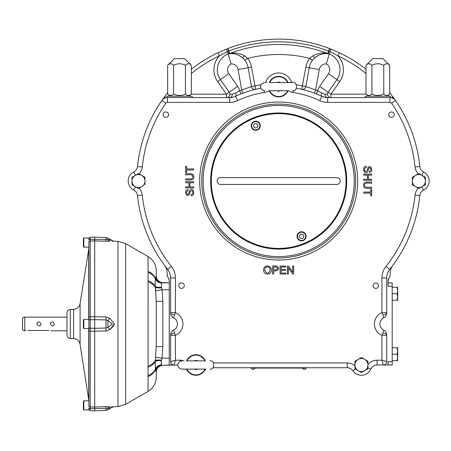 <?xml version="1.0" encoding="UTF-8"?>
<svg xmlns="http://www.w3.org/2000/svg" width="451" height="451" viewBox="0 0 451 451"><rect width="100%" height="100%" fill="white"/><g stroke="black" fill="none" stroke-linecap="round" stroke-linejoin="round"><path stroke-width="0.68" d="M397.089 347.693L397.669 350.94L397.089 354.193L397.669 357.44L397.669 360.687L397.089 360.687L397.669 357.44L397.669 347.693L392.201 347.693M397.089 354.193L392.201 354.193M397.089 360.687L392.201 360.687M392.201 361.578L388.097 361.578L388.097 365L392.201 365L392.201 282.929L388.097 282.929M397.089 287.242L397.669 290.495L397.089 293.742L397.669 296.989L397.669 300.236L397.089 300.236L397.669 296.989L397.669 287.242L392.201 287.242M397.089 293.742L392.201 293.742M397.089 300.236L392.201 300.236M388.097 365L383.311 365L388.097 365M367.92 367.836L370.829 369.104A10.26 10.26 0 0 1 352.924 370.745A10.26 10.26 0 0 0 370.829 369.104A6.838 6.838 0 0 1 377.092 365L383.311 365L381.941 360.214L386.727 361.578A3.422 3.422 0 0 1 383.311 365M389.856 269.213L389.703 269.41A13.677 13.677 0 0 0 386.727 277.923L386.727 312.938A4.786 1.877 180 0 1 382.747 314.792L383.688 317.842A6.838 6.838 0 0 0 383.688 330.093A6.838 6.838 0 0 1 383.688 317.842L384.641 317.239M388.858 278.087L388.097 281.221L388.097 286.351L392.201 286.351M388.097 281.221A6.838 6.838 0 0 1 390.149 276.339L390.149 273.464A13.677 13.677 0 0 1 392.827 265.34M386.727 334.992A5.474 5.474 0 0 0 383.688 330.093C385.628 331.147 386.642 332.782 386.727 334.992L386.727 335.307L381.941 335.307L382.747 333.142A4.786 1.877 0 0 1 386.727 334.992M370.829 369.104L371.134 368.49M372.075 367.193L372.763 366.545M373.518 366.009L374.341 365.581M348.815 367.915L350.269 368.433M352.248 369.893L352.924 370.745A6.838 6.838 0 0 0 347.259 367.734L212.996 367.734M205.983 369.104A6.838 6.838 0 0 0 204.421 370.745L205.098 369.893M161.509 365.079A6.838 6.517 -26.6 0 0 155.302 369.848L155.302 360.648A6.838 1.86 8.1 0 1 161.509 360.174L162.101 358.162L161.39 360.637L161.39 364.932L162.101 365.344L177.795 365M139.071 188.185A11.625 11.625 0 0 1 142.268 195.069A137.121 137.121 0 0 0 171.386 266.423L167.637 269.405L164.519 265.34A13.677 13.677 0 0 1 167.197 273.464L167.197 276.339A6.838 6.838 0 0 1 169.249 281.221L169.249 365L174.035 365A3.422 3.422 0 0 1 170.613 361.578L170.613 334.992A4.786 1.877 0 0 1 174.599 333.142L173.658 330.093A5.474 5.474 0 0 0 170.613 334.992C170.703 332.782 171.718 331.147 173.658 330.093A6.838 6.838 0 0 0 173.658 317.842A6.838 6.838 0 0 1 173.658 330.093L172.705 330.696M169.052 279.603L168.488 278.087M170.613 312.938A5.474 5.474 0 0 0 173.658 317.842C171.718 316.788 170.703 315.153 170.613 312.938L170.613 312.622L175.405 312.622L174.599 314.792A4.786 1.877 180 0 1 170.613 312.938M167.659 92.63L161.785 100.556A6.838 6.838 0 0 1 167.422 97.596L229.734 97.596A3.422 2.593 90 0 0 232.333 94.174L235.58 93.007L239.684 90.764A13.677 13.677 0 0 0 237.643 86.327L226.441 94.174L191.134 94.174M217.929 52.778L227.8 48.55A141.913 141.913 0 0 1 329.54 48.55L339.411 52.778A141.913 141.913 0 0 1 365.992 69.166A141.913 141.913 0 0 0 339.411 52.778L337.951 55.868L329.952 51.465L328.57 51.076A139.207 139.207 0 0 0 228.77 51.076L219.395 55.868L217.929 52.778A141.913 141.913 0 0 0 191.354 69.166A141.913 141.913 0 0 1 217.929 52.778M389.687 92.63L395.555 100.556A141.913 141.913 0 0 1 419.836 166.498A6.838 6.838 0 0 0 423.534 171.893A10.26 10.26 0 0 1 423.534 190.17A6.838 6.838 0 0 0 419.836 195.559A141.913 141.913 0 0 1 389.703 269.405A141.913 141.913 0 0 0 419.836 195.559A6.838 6.838 0 0 1 423.534 190.17A10.26 10.26 0 0 0 423.534 171.893A6.838 6.838 0 0 1 419.836 166.498L415.072 166.988A11.625 11.625 0 0 0 418.274 173.872M394.399 98.899L392.077 97.038M366.212 94.174L330.904 94.174L339.716 81.592L336.914 79.63A17.099 17.099 0 0 0 329.23 53.934A17.099 17.099 0 0 1 336.914 79.63L328.514 73.744L319.703 86.327L328.102 92.213L336.914 79.63A17.099 17.099 0 0 0 329.23 53.934L330.972 49.108M318.564 55.332L315.198 57.48A17.099 17.099 0 0 1 329.23 53.934L326.321 63.895A6.838 6.838 0 0 0 319.274 69.539L309.183 67.763A17.087 17.087 0 0 1 312.38 60.423L309.657 58.359L312.752 55.862C317.882 53.201 322.837 52.423 327.629 53.534L329.54 48.55A141.913 141.913 0 0 0 227.8 48.55L229.717 53.534C234.509 52.423 239.464 53.201 244.589 55.862L247.689 58.359A126.522 126.522 0 0 1 309.657 58.359A20.498 20.498 0 0 0 305.817 67.165L309.183 67.763L305.863 86.575L315.666 89.991L314.46 93.188M312.752 55.862A3.422 0.885 50.8 0 0 315.198 57.48L312.38 60.423M329.861 48.674L328.728 51.132L328.362 53.793A3.422 2.543 97.9 0 1 327.629 53.534A136.574 136.574 0 0 0 229.717 53.534A3.422 2.543 82.1 0 1 228.984 53.793L228.618 51.132L227.484 48.674M244.961 60.423A17.087 17.087 0 0 1 248.163 67.763L251.523 67.165A20.498 20.498 0 0 0 247.689 58.359L244.961 60.423L242.148 57.48A17.099 17.099 0 0 0 228.116 53.934L231.025 63.895A6.838 6.838 0 0 0 228.832 73.744L237.643 86.327M244.589 55.862A3.422 0.885 -50.8 0 1 242.148 57.48L238.776 55.332M226.374 49.108L228.116 53.934A17.099 17.099 0 0 0 220.426 79.63L229.238 92.213L220.426 79.63L228.832 73.744M242.886 93.188L241.68 89.991L251.478 86.575L254.843 85.983A104.638 104.638 0 0 1 261.028 84.732M220.426 79.63A17.099 17.099 0 0 1 228.116 53.934A17.099 17.099 0 0 0 220.426 79.63L217.63 81.592L226.441 94.174L226.441 97.596A3.422 3.422 0 0 0 229.858 94.174A3.422 3.422 0 0 1 226.441 97.596A3.422 3.422 0 0 0 229.238 92.213M316.382 93.938L317.656 90.764L321.766 93.007L325.013 94.174L327.488 94.174A3.422 3.422 0 0 0 330.904 97.596L330.904 94.174L328.102 92.213A3.422 3.422 0 0 0 330.904 97.596M324.799 97.303L321.783 96.288A3.422 1.426 115.2 0 1 321.766 93.007M309.719 91.53L307.559 90.86M306.99 90.696L305.654 90.313M304.064 89.89L302.858 89.586M302.069 89.394L301.725 89.309L305.817 67.165M238.167 95.11L235.563 96.288A3.422 1.426 64.8 0 0 235.58 93.007M240.958 93.938L239.684 90.764A104.638 104.638 0 0 1 241.68 89.991L238.072 69.539A6.838 6.838 0 0 0 231.025 63.895M251.523 67.165L255.621 89.309L255.322 89.383M255.272 89.394L254.482 89.586M253.27 89.89L251.686 90.313M249.769 90.865L247.61 91.536M162.946 98.899L165.337 97.004M327.606 97.596A13.677 13.677 0 0 1 321.783 96.288A101.216 101.216 0 0 0 296.482 88.233A101.216 101.216 0 0 1 321.783 96.288A13.677 13.677 0 0 0 327.606 97.596L327.606 102.383L389.923 102.383L389.923 97.596A6.838 6.838 0 0 1 395.555 100.556A6.838 6.838 0 0 0 389.923 97.596L327.606 97.596A3.422 2.593 90 0 1 325.013 94.174M171.386 266.423A18.463 18.463 0 0 1 175.405 277.923L170.613 277.923A13.677 13.677 0 0 0 167.637 269.405A141.913 141.913 0 0 1 137.51 195.559A6.838 6.838 0 0 0 133.812 190.17A10.26 10.26 0 0 1 133.812 171.893A6.838 6.838 0 0 0 137.51 166.498L142.268 166.988A137.121 137.121 0 0 1 165.731 103.268L161.785 100.556A141.913 141.913 0 0 0 137.51 166.498A6.838 6.838 0 0 1 133.812 171.893A10.26 10.26 0 0 0 133.812 190.17A10.26 10.26 0 0 1 133.812 171.893A6.838 6.838 0 0 0 137.51 166.498A141.913 141.913 0 0 1 161.785 100.556A6.838 6.838 0 0 1 167.422 97.596L167.422 102.383L229.734 102.383A18.463 18.463 0 0 0 237.598 100.624A96.429 96.429 0 0 1 264.263 92.523A11.625 11.625 0 0 0 268.892 90.752M232.564 97.298L229.734 97.596L229.734 102.383M169.249 365.096L162.856 365.321A6.838 6.838 0 0 0 156.255 372.154L156.255 377.205C156.046 383.406 153.312 388.142 148.046 391.417L148.063 272.286A16.416 12.374 -2.8 0 1 155.229 278.521A6.838 6.399 17.2 0 0 161.39 283.002L161.39 287.298L162.101 289.773L162.856 301.336L162.856 346.599L156.255 346.599L156.255 301.336L155.229 286.368L155.229 278.521L156.238 276.04M162.856 301.336L156.255 301.336M161.182 364.25L161.39 360.637A6.838 2.311 6.4 0 0 155.229 361.567A16.416 10.768 -2.4 0 1 148.063 367.294L148.046 366.082A16.416 10.249 -0 0 0 155.302 360.648L156.255 346.599M155.719 277.162A6.838 6.759 92 0 0 162.101 282.585L169.249 282.833L161.509 282.85A6.838 6.517 26.6 0 1 155.302 278.081A16.416 12.82 -0 0 0 148.046 271.282L148.046 256.512C153.312 259.787 156.046 264.528 156.255 270.73L156.255 275.775L156.255 270.73M162.834 282.614L162.856 282.614A6.838 6.838 0 0 1 156.255 275.775M161.509 287.761A6.838 1.86 -8.1 0 1 155.302 287.287L155.719 290.771L162.101 289.773L169.249 289.773M169.249 358.162L162.101 358.162L155.719 357.164M162.101 365.344A6.838 6.759 -92 0 0 155.719 370.773L156.255 372.154M148.063 280.64A16.416 10.768 2.4 0 1 155.229 286.368A6.838 2.311 -6.4 0 0 161.39 287.298M148.046 281.847A16.416 10.249 0 0 1 155.302 287.287M148.063 375.649A16.416 12.374 2.8 0 0 155.229 369.414A6.838 6.399 -17.2 0 1 161.39 364.932M148.046 376.653A16.416 12.82 0 0 0 155.302 369.848M114.193 324.883L114.34 323.965L109.807 329.67L113.787 325.769M105.991 330.995L109.807 329.67L107.896 327.313L105.991 328.035L105.991 330.995L94.704 331.197L94.704 410.822L90.211 410.664L88.886 409.299L88.886 407.727L88.886 409.299M94.704 407.067L105.991 406.684L105.991 408.341L107.896 408.369L112.429 407.242L107.896 408.369A4.104 2.554 91.1 0 1 109.807 406.655L105.991 406.684M109.807 406.655C115.293 406.712 115.293 406.712 109.807 406.655M112.581 406.689L111.527 406.678M105.991 316.935L94.704 316.737L105.991 316.935L105.991 319.894L107.896 320.616L109.807 318.259L105.991 316.935M110.315 240.045L112.429 240.693L107.896 239.566L105.991 239.588L107.896 239.566A4.104 2.554 88.9 0 0 109.807 241.279C115.293 241.223 115.293 241.223 109.807 241.279L105.991 241.246L109.869 241.274M112.62 241.246L114.34 241.24L110.923 240.203M94.704 239.272L105.991 239.588L105.991 241.246L94.704 240.868M109.807 318.259L114.34 323.965M111.498 407.557L107.896 409.858L107.896 408.369M107.896 327.313L112.429 323.97L107.896 320.616L107.896 327.313M94.704 240.845L90.211 240.997L90.211 237.265L94.704 237.108L94.704 328.311L105.991 328.035L105.991 319.894L94.704 319.641M107.896 409.858L105.991 410.404L105.991 408.341L94.704 408.657M94.704 328.311L94.704 331.209L90.211 331.13L90.211 328.21L94.704 328.311M94.704 408.679L90.211 408.55L90.211 406.937L94.704 407.09M94.704 319.624L90.211 319.725L90.211 316.805L94.704 316.726M88.886 240.203L88.886 238.635L88.886 240.203A1.37 0.823 0 0 1 90.211 239.38L94.704 239.255M90.211 239.38L90.211 331.13L88.886 331.011L88.886 241.386C88.886 237.029 88.886 237.029 88.886 241.386L88.886 322.865M90.211 331.13L90.211 410.664M88.886 319.59L88.886 328.345M88.886 406.543L88.886 400.95L88.886 406.543C88.886 410.906 88.886 410.906 88.886 406.543L88.886 331.011M83.83 238.043L83.418 238.455L83.418 246.708L83.83 247.12L83.83 238.043L88.886 238.043M83.83 319.426L83.418 319.838L83.418 328.091L83.83 328.503L83.83 319.426L88.886 319.426M88.886 400.95L88.886 328.503L83.83 328.503M83.83 400.815L83.418 401.221L83.418 409.48L83.83 409.886L83.83 400.815L88.886 400.815M70.305 309.487L70.305 338.442C68.293 338.188 67.188 337.049 67.002 335.025L67.002 312.904C67.188 310.886 68.293 309.747 70.305 309.487L73.575 309.375L73.575 338.56C77.115 338.927 79.291 340.849 80.092 344.322L88.886 400.956M67.002 330.803L50.935 330.803M48.883 330.487C51.527 330.831 51.527 330.831 48.883 330.487C51.527 330.831 51.527 330.831 48.883 330.487L28.024 330.487C25.374 330.831 25.374 330.831 28.024 330.487M25.972 330.803L24.771 330.803L24.771 317.126L22.55 317.938L22.55 329.997L24.771 330.803M50.247 323.965C51.093 318.761 57.508 325.171 52.299 326.017L50.247 323.965M52.299 326.017L50.247 323.914M36.914 323.965C37.754 318.761 44.17 325.171 38.966 326.017L36.914 323.965M38.966 326.017L36.914 323.914M170.613 277.923L170.613 312.622M354.926 361.251L358.179 359.374A6.494 6.494 0 0 0 358.179 370.626L354.926 368.749L354.926 361.251L358.179 359.374A6.494 6.494 0 0 1 367.92 365L367.92 361.251L361.617 357.609M412.473 184.837L412.377 181.031A6.494 6.494 0 0 0 415.625 186.658L412.377 184.78M412.377 177.277L415.625 175.405A6.494 6.494 0 0 0 412.377 181.031L412.377 177.277L414.097 176.285M288.076 90.752A10.26 10.26 0 0 1 269.27 90.752M144.872 177.22L144.968 181.031A6.494 6.494 0 0 1 141.721 186.658L138.474 188.535L135.221 186.658L131.974 184.78L131.974 181.031A6.494 6.494 0 0 0 141.721 186.658L143.249 185.773M186.517 360.896A10.26 10.26 0 0 1 205.323 360.896M201.732 181.031A76.941 76.941 0 0 1 317.143 114.396A76.941 76.941 0 0 1 317.143 247.661A76.941 76.941 0 0 1 201.732 181.031M203.102 181.031A75.571 75.571 0 0 1 316.455 115.586A75.571 75.571 0 0 1 316.455 246.477A75.571 75.571 0 0 1 203.102 181.031M210.623 181.031A68.05 68.05 0 0 1 312.695 122.097A68.05 68.05 0 0 1 312.695 239.96A68.05 68.05 0 0 1 210.623 181.031M211.305 181.031A67.362 67.362 0 0 0 278.673 248.394A67.362 67.362 0 0 0 346.035 181.031A67.362 67.362 0 0 0 278.673 113.663A67.362 67.362 0 0 0 211.305 181.031M336.801 177.609A3.422 3.422 0 0 1 340.223 181.031A3.422 3.422 0 0 1 336.801 184.448L220.539 184.448A3.422 3.422 0 0 1 217.123 181.031A3.422 3.422 0 0 1 220.539 177.609L336.801 177.609M306.111 236.318A4.538 4.538 0 0 0 301.572 231.78A4.538 4.538 0 0 0 297.034 236.318A4.538 4.538 0 0 0 301.572 240.857A4.538 4.538 0 0 0 306.111 236.318M297.446 236.318A4.127 4.127 0 0 0 303.636 239.893A4.127 4.127 0 0 0 303.636 232.744A4.127 4.127 0 0 0 297.446 236.318M302.756 238.37L300.389 238.37L299.205 236.318L300.389 234.266L302.756 234.266L303.94 236.318L302.756 238.37M260.312 125.744A4.538 4.538 0 0 0 255.773 121.206A4.538 4.538 0 0 0 251.235 125.744A4.538 4.538 0 0 0 255.773 130.283A4.538 4.538 0 0 0 260.312 125.744M251.647 125.744A4.127 4.127 0 0 0 257.837 129.319A4.127 4.127 0 0 0 257.837 122.17A4.127 4.127 0 0 0 251.647 125.744M256.957 127.796L254.589 127.796L253.4 125.744L254.589 123.692L256.957 123.692L258.141 125.744L256.957 127.796M263.688 270.132C262.961 264.681 271.835 264.714 271.271 270.042C271.829 275.29 263.215 275.352 263.688 270.132M264.771 270.149C266.688 274.247 268.492 274.208 270.188 270.031C270.555 265.684 264.083 266.005 264.771 270.149M272.618 266.062C275.662 265.34 277.681 266.107 278.673 268.362C278.064 270.544 276.395 271.35 273.667 270.775L273.667 274.005L272.618 274.005L272.618 266.062M273.667 269.845C275.685 270.256 276.993 269.777 277.585 268.396C276.965 267.003 275.657 266.541 273.667 266.998L273.667 269.845M281.097 273.069L285.951 273.069L285.951 274.005L280.048 274.005L280.048 266.062L285.765 266.062L285.765 266.998L281.097 266.998L281.097 269.433L285.477 269.433L285.477 270.369L281.097 270.369L281.097 273.069M292.586 274.005L288.398 267.764L288.398 274.005L287.394 274.005L287.394 266.062L288.465 266.062L292.66 272.303L292.66 266.062L293.657 266.062L293.657 274.005L292.586 274.005M366.342 167.31C364.369 168.133 363.98 169.486 365.175 171.369C366.798 171.307 367.695 170.095 367.853 167.738C371.088 163.425 373.879 172.558 369.408 172.372L369.341 171.369C371.252 170.298 371.359 169.046 369.651 167.631C367.903 167.823 368.625 171.668 367.069 172.282C363.106 174.351 362.13 166.126 366.257 166.323L366.342 167.31M367.441 179.278L367.441 175.14L363.698 175.14L363.698 174.103L371.635 174.103L371.635 175.14L368.377 175.14L368.377 179.278L371.635 179.278L371.635 180.315L363.698 180.315L363.698 179.278L367.441 179.278M371.635 188.315C368.862 188.078 363.337 189.499 363.568 185.22C363.224 180.919 368.884 182.317 371.635 182.086L371.635 183.129C369.386 183.642 364.944 181.702 364.515 185.13C364.447 188.586 369.363 186.844 371.635 187.278L371.635 188.315M370.705 195.734L370.705 193.118L363.698 193.118L363.698 192.075L370.705 192.075L370.705 189.459L371.635 189.459L371.635 195.734L370.705 195.734M190.999 194.747C192.977 193.924 193.366 192.571 192.171 190.688C190.547 190.756 189.651 191.963 189.488 194.319C186.257 198.637 183.467 189.499 187.937 189.685L188.005 190.688C186.088 191.765 185.987 193.011 187.695 194.432C189.443 194.24 188.715 190.395 190.277 189.775C194.24 187.712 195.21 195.937 191.083 195.734L190.999 194.747M189.905 182.785L189.905 186.917L193.648 186.917L193.648 187.96L185.705 187.96L185.705 186.917L188.969 186.917L188.969 182.785L185.705 182.785L185.705 181.742L193.648 181.742L193.648 182.785L189.905 182.785M185.705 173.742C188.484 173.985 194.009 172.558 193.778 176.837C194.122 181.144 188.462 179.74 185.705 179.972L185.705 178.934C187.954 178.416 192.402 180.361 192.831 176.927C192.893 173.477 187.977 175.214 185.705 174.785L185.705 173.742M186.641 166.323L186.641 168.939L193.648 168.939L193.648 169.988L186.641 169.988L186.641 172.603L185.705 172.603L185.705 166.323L186.641 166.323M205.323 369.104A10.26 10.26 0 0 1 186.517 369.104M182.018 360.896L180.186 361.274C177.147 363.591 177.051 366.026 179.893 368.58L181.9 369.104L204.917 369.104A9.883 9.883 0 0 1 186.928 369.104M186.928 360.896A9.883 9.883 0 0 1 204.912 360.896L186.923 360.896M194.037 360.896A4.516 4.516 0 0 1 197.797 360.896M197.797 369.104A4.516 4.516 0 0 1 194.037 369.104M144.968 177.277L138.474 173.528L131.974 177.277L131.974 181.031A6.494 6.494 0 0 1 141.721 175.405A6.494 6.494 0 0 1 144.968 181.031L144.968 184.78M269.27 82.55A10.26 10.26 0 0 1 288.076 82.55A10.26 10.26 0 0 0 269.27 82.55A10.26 10.26 0 0 1 288.076 82.55M292.569 90.752L292.693 90.752C297.604 91.931 297.784 81.456 292.693 82.55L269.675 82.55A9.883 9.883 0 0 1 287.665 82.55M287.665 90.752A9.883 9.883 0 0 1 269.681 90.752L287.67 90.752M280.55 90.752A4.516 4.516 0 0 1 276.79 90.752M276.79 82.55A4.516 4.516 0 0 1 280.55 82.55M415.625 175.405L418.872 173.528L422.119 175.405A6.494 6.494 0 0 1 422.119 186.658A6.494 6.494 0 0 1 415.625 186.658L418.872 188.535L425.372 184.78L425.372 177.277L422.119 175.405A6.494 6.494 0 0 0 415.625 175.405M367.92 368.749L367.92 365A6.494 6.494 0 0 1 358.179 370.626L361.426 372.503L367.92 368.749M358.179 359.374L361.426 357.496L367.92 361.251M174.599 314.792L173.658 317.842L172.705 317.239M175.405 277.923L175.405 312.622A12.312 12.312 0 0 1 175.405 335.307L174.599 333.142M170.613 361.578L175.405 360.214L175.405 335.307L170.613 335.307M184.177 360.896A11.625 11.625 0 0 0 180.248 360.214L175.405 360.214L174.035 365M386.727 361.578L386.727 335.307M382.747 333.142L383.688 330.093L384.641 330.696M367.92 364.696A11.625 11.625 0 0 1 377.092 360.214L381.941 360.214L381.941 335.307A12.312 12.312 0 0 1 381.941 312.622L382.747 314.792M386.727 312.938C386.642 315.153 385.628 316.788 383.688 317.842M418.274 188.185A11.625 11.625 0 0 0 415.072 195.069A137.121 137.121 0 0 1 385.96 266.423A18.463 18.463 0 0 0 381.941 277.923L381.941 312.622L386.727 312.622M235.563 96.288A101.216 101.216 0 0 1 260.864 88.233A101.216 101.216 0 0 0 235.563 96.288A13.677 13.677 0 0 1 229.734 97.596A13.677 13.677 0 0 0 235.563 96.288L237.598 100.624M167.637 269.405A141.913 141.913 0 0 1 137.51 195.559A6.838 6.838 0 0 0 133.812 190.17A6.838 6.838 0 0 1 137.51 195.559L142.268 195.069M302.542 368.078A1.838 1.838 0 0 0 306.099 368.078L251.246 368.078L251.246 367.734M306.099 368.078L306.099 367.734M390.493 97.619L390.493 96.226L365.186 96.226L365.186 97.596M368.264 96.226L365.992 93.955C367.948 96.024 369.927 96.024 371.917 93.955C375.863 96.024 379.81 96.024 383.762 93.955C385.718 96.024 387.691 96.024 389.687 93.955L389.687 65.327C387.725 63.258 385.752 63.258 383.762 65.327C379.815 63.258 375.869 63.258 371.917 65.327C369.955 63.258 367.982 63.258 365.992 65.327L365.992 93.955M389.687 65.327L382.967 58.613L372.706 58.613L365.992 65.327M371.917 65.327L371.917 93.955M383.762 65.327L383.762 93.955M192.16 97.596L192.16 96.226L166.853 96.226L166.853 97.619M169.931 96.226L167.659 93.955C169.615 96.024 171.594 96.024 173.584 93.955C177.531 96.024 181.477 96.024 185.429 93.955C187.385 96.024 189.358 96.024 191.354 93.955L191.354 65.327C189.392 63.258 187.419 63.258 185.429 65.327C181.482 63.258 177.536 63.258 173.584 65.327C171.628 63.258 169.649 63.258 167.659 65.327L167.659 93.955M191.354 65.327L184.634 58.613L174.379 58.613L167.659 65.327M173.584 65.327L173.584 93.955M185.429 65.327L185.429 93.955M389.923 102.383A2.052 2.052 0 0 1 391.615 103.268L395.555 100.556A141.913 141.913 0 0 1 419.836 166.498A6.838 6.838 0 0 0 423.534 171.893A10.26 10.26 0 0 1 423.534 190.17A6.838 6.838 0 0 0 419.836 195.559L415.072 195.069M365.992 73.536A138.491 138.491 0 0 0 337.951 55.868A20.515 20.515 0 0 1 339.716 81.592M328.514 73.744A6.838 6.838 0 0 0 326.321 63.895M301.725 89.309A3.422 3.416 103.2 0 0 305.863 86.575L302.503 85.983A104.638 104.638 0 0 0 296.318 84.732M255.621 89.309A3.422 3.416 76.8 0 1 251.478 86.575L248.163 67.763L238.072 69.539M319.274 69.539L315.666 89.991A104.638 104.638 0 0 1 317.656 90.764A13.677 13.677 0 0 1 319.703 86.327M191.354 73.536A138.491 138.491 0 0 1 219.395 55.868A20.515 20.515 0 0 0 217.63 81.592M229.858 94.174L232.333 94.174M266.896 82.55L265.757 82.15A3.422 3.422 0 0 1 265.588 82.55M265.757 82.15A13.677 13.677 0 0 1 291.588 82.15A3.422 3.422 0 0 0 291.758 82.55M290.45 82.55L291.588 82.15M162.856 346.599L162.101 358.162M148.046 256.512L125.603 243.557L125.603 404.378L117.97 406.565L114.34 406.695L112.429 407.242M125.603 243.557L117.97 241.364L117.97 406.565M112.429 240.693L107.896 238.077L105.991 237.53L105.991 239.588M107.896 238.077L107.896 239.566M90.211 319.725A1.37 1.094 180 0 0 88.886 320.813M90.211 328.21A1.37 1.094 180 0 1 88.886 327.116M90.211 408.55A1.37 0.823 180 0 1 88.886 407.727M88.886 242.356A1.37 1.364 0 0 1 90.211 240.997M90.211 316.805L88.886 316.923M90.211 406.937A1.37 1.364 180 0 1 88.886 405.573M73.575 309.375C77.115 309.003 79.291 307.08 80.092 303.608L88.723 249.115L88.723 319.426M88.723 328.503L88.723 398.814M80.092 303.608L80.092 344.322M213.492 362.948L347.259 362.948A11.625 11.625 0 0 1 354.926 365.834M391.615 103.268A137.121 137.121 0 0 1 415.072 166.988M327.606 102.383A18.463 18.463 0 0 1 319.742 100.624A96.429 96.429 0 0 0 293.082 92.523A11.625 11.625 0 0 1 288.454 90.752M165.731 103.268A2.052 2.052 0 0 1 167.422 102.383M142.268 166.988A11.625 11.625 0 0 1 139.071 173.872M199.68 181.031A78.993 78.993 0 0 1 318.169 112.62A78.993 78.993 0 0 1 318.169 249.437A78.993 78.993 0 0 1 199.68 181.031M381.941 277.923L386.727 277.923M385.96 266.423L389.703 269.405M347.259 362.948L347.259 367.734M180.248 360.214L180.248 361.245M377.092 360.214L377.092 365L376.585 365.017M355.439 369.048L352.924 370.745M293.353 90.702L293.082 92.523M321.783 96.288L319.742 100.624M263.987 90.702L264.263 92.523M423.534 171.893L421.826 175.236M421.826 186.827L423.534 190.17M133.812 190.17L135.514 186.827M133.812 171.893L135.514 175.236M256.72 368.078L256.72 367.734M300.625 368.078L300.625 367.734M178.821 285.669A2.734 2.734 0 0 1 182.926 283.296A2.734 2.734 0 0 1 182.926 288.037A2.734 2.734 0 0 1 178.821 285.669M163.093 114.689A2.734 2.734 0 0 1 167.197 112.322A2.734 2.734 0 0 1 167.197 117.063A2.734 2.734 0 0 1 163.093 114.689M388.779 114.689A2.734 2.734 0 0 1 392.883 112.322A2.734 2.734 0 0 1 392.883 117.063A2.734 2.734 0 0 1 388.779 114.689M373.05 285.669A2.734 2.734 0 0 1 377.154 283.296A2.734 2.734 0 0 1 377.154 288.037A2.734 2.734 0 0 1 373.05 285.669M148.046 391.417L125.603 404.378M117.97 241.364L114.34 241.24M105.991 237.53L94.704 237.136M105.991 410.404L94.704 410.799M90.211 237.265L88.886 238.635M83.83 247.12L88.886 247.12M83.83 409.886L88.886 409.886M88.723 249.115L88.886 246.979M70.305 338.442L73.575 338.56M67.002 317.126L24.771 317.126M209.822 360.896L209.94 360.896C215.313 359.954 214.563 370.418 209.94 369.104M264.771 90.752L261.727 89.529C260.013 87.297 260.193 85.222 262.268 83.311L264.652 82.55M251.246 368.078A1.838 1.838 0 0 0 254.804 368.078M387.415 96.226L389.687 93.955M189.082 96.226L191.354 93.955"/></g></svg>
